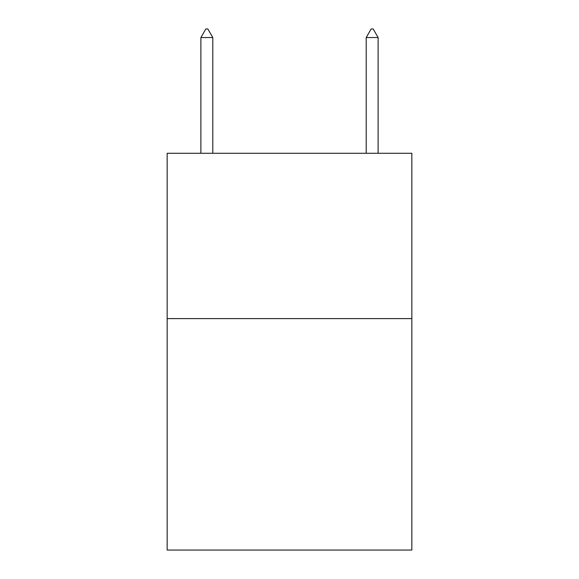 <?xml version="1.0" encoding="UTF-8"?>
<svg xmlns="http://www.w3.org/2000/svg" width="579" height="579" viewBox="0 0 579 579"><rect width="100%" height="100%" fill="white"/><g stroke="black" fill="none" stroke-linecap="round" stroke-linejoin="round"><path stroke-width="0.87" d="M411.843 318.595L411.843 550.05L167.157 550.05L167.157 153.276L411.843 153.276L411.843 318.595L167.157 318.595M212.79 37.548L207.832 28.95L205.849 28.95L200.884 37.548L212.79 37.548L212.79 153.276M200.884 37.548L200.884 153.276M371.168 28.95L373.151 28.95L378.116 37.548L366.21 37.548L371.168 28.95M378.116 153.276L378.116 37.548M366.21 153.276L366.21 37.548"/></g></svg>
